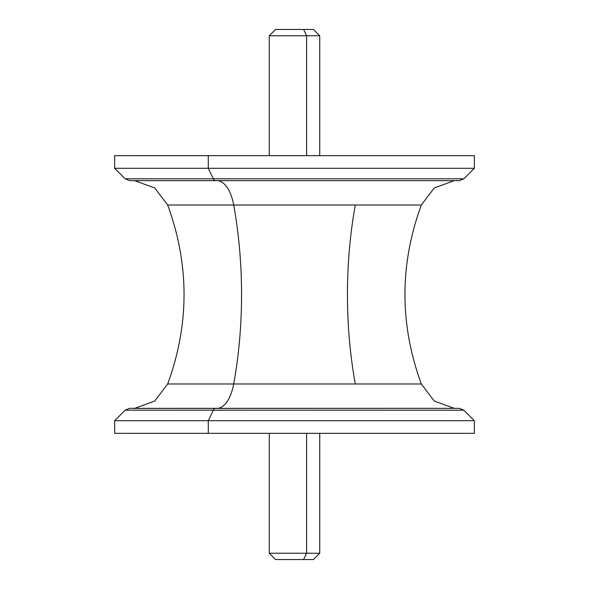 <?xml version="1.0" encoding="UTF-8"?>
<svg xmlns="http://www.w3.org/2000/svg" width="589" height="589" viewBox="0 0 589 589"><rect width="100%" height="100%" fill="white"/><g stroke="black" fill="none" stroke-linecap="round" stroke-linejoin="round"><path stroke-width="0.88" d="M459.368 180.654L129.632 180.654L125.17 178.806L114.649 168.292L114.649 155.665L208.278 155.665L208.278 168.292L114.649 168.292L208.278 168.292L208.278 155.665L474.351 155.665L474.351 168.292L208.278 168.292L213.321 178.806L125.17 178.806L213.321 178.806L208.278 168.292L474.351 168.292L463.83 178.806L213.321 178.806A6.31 3.026 90 0 0 215.456 180.654A6.31 3.026 90 0 0 215.64 180.646A6.31 3.026 -90 0 1 215.456 180.654A6.31 3.026 -90 0 1 213.321 178.806L463.83 178.806L459.368 180.654L456.733 180.58M380.722 155.665L208.278 155.665M233.693 205.016L167.674 205.016L233.693 205.016A37.865 18.156 90 0 0 216.723 180.58A37.865 18.156 -90 0 1 233.693 205.016A252.423 121.017 -90 0 1 233.693 383.984L167.674 383.984L233.693 383.984A252.423 121.017 90 0 0 233.693 205.016L421.326 205.016L233.693 205.016M130.007 180.646L215.64 180.646M355.307 383.984A252.423 121.017 -90 0 1 355.307 205.016M454.288 408.346L434.226 401.006L421.326 383.984L233.693 383.984A37.865 18.156 -90 0 1 216.723 408.42A37.865 18.156 90 0 0 233.693 383.984L421.326 383.984C399.504 324.325 399.504 264.675 421.326 205.016L434.226 187.994L454.288 180.654M459.368 408.346L129.632 408.346L125.17 410.194L114.649 420.708L114.649 433.335L208.278 433.335L208.278 420.708L114.649 420.708L208.278 420.708L208.278 433.335L474.351 433.335L474.351 420.708L208.278 420.708L213.321 410.194L125.17 410.194L213.321 410.194L208.278 420.708L474.351 420.708L463.83 410.194L213.321 410.194A6.31 3.026 -90 0 1 215.456 408.346A6.31 3.026 -90 0 1 215.64 408.354A6.31 3.026 90 0 0 215.456 408.346A6.31 3.026 90 0 0 213.321 410.194L463.83 410.194L459.368 408.346L132.267 408.42M208.278 433.335L380.722 433.335M285.422 559.55L303.578 559.55L306.604 553.24L303.578 559.55L313.429 559.55L319.739 553.24L306.604 553.24L306.604 433.342L458.573 433.342L130.427 433.342L306.604 433.342L306.604 553.24L269.261 553.24L319.739 553.24L319.739 433.342M306.604 433.342L282.396 433.342M303.578 559.55L275.571 559.55L269.261 553.24L269.261 433.342M282.396 155.658L319.739 155.658L319.739 35.76L306.604 35.76L303.578 29.45L313.429 29.45L319.739 35.76L269.261 35.76L306.604 35.76L306.604 155.658L306.604 35.76L303.578 29.45L285.422 29.45M306.604 155.658L269.261 155.658L269.261 35.76L275.571 29.45L303.578 29.45M130.427 155.658L215.839 155.658L130.427 155.658M319.739 155.658L269.261 155.658M134.712 408.346L154.774 401.006L167.674 383.984C189.496 324.325 189.496 264.675 167.674 205.016L154.774 187.994L134.712 180.654"/></g></svg>
